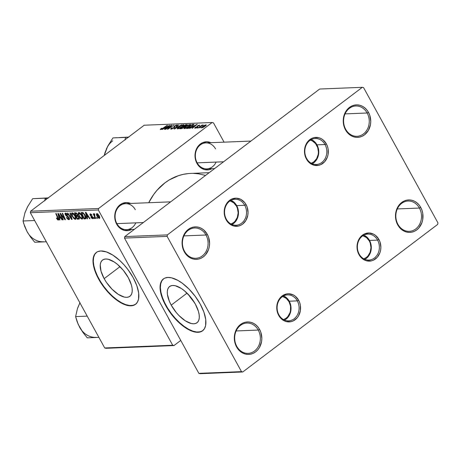 <?xml version="1.0" encoding="UTF-8"?>
<svg xmlns="http://www.w3.org/2000/svg" width="461" height="461" viewBox="0 0 461 461"><rect width="100%" height="100%" fill="white"/><g stroke="black" fill="none" stroke-linecap="round" stroke-linejoin="round"><path stroke-width="0.69" d="M419.412 208.055A15.167 12.839 87.7 0 0 401.635 203.393A15.167 12.839 87.7 0 0 397.924 224.323L397.734 224.882A16.25 13.755 -92.3 0 1 401.71 202.454A16.25 13.755 -92.3 0 1 420.755 207.45L419.412 208.055L397.307 208.942L419.412 208.055A15.167 12.839 -92.3 0 1 420.109 223.262A15.167 12.839 -92.3 0 1 409.276 231.341A15.167 12.839 -92.3 0 1 397.924 224.323A15.167 12.839 -92.3 0 1 397.232 209.115A15.167 12.839 -92.3 0 1 408.06 201.036A15.167 12.839 -92.3 0 1 419.412 208.055L420.755 207.45L422.005 210.291L422.766 213.362L422.714 219.695L421.907 222.721L418.882 227.913L416.784 229.872L414.393 231.313L411.806 232.165L409.114 232.407L406.435 232.021L403.859 231.03L401.496 229.463L399.428 227.388L396.483 222.041L395.486 215.794L395.774 212.636L396.581 209.611L399.606 204.419L401.71 202.454L404.101 201.019L406.688 200.166L409.374 199.924L412.053 200.31L414.629 201.301L416.998 202.869L419.066 204.943L420.755 207.45A16.25 13.755 -92.3 0 1 416.784 229.872A16.25 13.755 -92.3 0 1 397.734 224.882L397.924 224.323A15.167 12.839 87.7 0 0 415.701 228.984A15.167 12.839 87.7 0 0 419.412 208.055M367.158 113.008A15.167 12.839 87.7 0 0 349.38 108.347A15.167 12.839 87.7 0 0 345.669 129.276L345.479 129.829A16.25 13.755 -92.3 0 1 349.455 107.407A16.25 13.755 -92.3 0 1 368.506 112.403L367.158 113.008L345.053 113.89L367.158 113.008A15.167 12.839 -92.3 0 1 367.855 128.21A15.167 12.839 -92.3 0 1 357.021 136.295A15.167 12.839 -92.3 0 1 345.669 129.276A15.167 12.839 -92.3 0 1 344.978 114.069A15.167 12.839 -92.3 0 1 355.806 105.99A15.167 12.839 -92.3 0 1 367.158 113.008L368.506 112.403L369.751 115.244L370.753 121.485L370.46 124.649L368.362 130.446L364.53 134.825L362.139 136.26L359.551 137.119L356.86 137.355L354.181 136.975L351.605 135.978L349.242 134.416L347.173 132.342L344.229 126.988L343.474 123.923L343.232 120.747L344.332 114.559L347.352 109.372L349.455 107.407L351.847 105.972L354.434 105.114L357.119 104.878L359.805 105.264L362.375 106.255L364.743 107.822L366.812 109.897L368.506 112.403A16.25 13.755 -92.3 0 1 364.53 134.825A16.25 13.755 -92.3 0 1 345.479 129.829L345.669 129.276A15.167 12.839 87.7 0 0 363.452 133.938A15.167 12.839 87.7 0 0 367.158 113.008M205.998 235.012A15.167 12.839 87.7 0 0 188.221 230.356A15.167 12.839 87.7 0 0 184.509 251.28L184.319 251.839A16.25 13.755 -92.3 0 1 188.29 229.417A16.25 13.755 -92.3 0 1 207.341 234.413L205.998 235.012L183.893 235.899L205.998 235.012A15.167 12.839 -92.3 0 1 206.689 250.219A15.167 12.839 -92.3 0 1 195.862 258.298A15.167 12.839 -92.3 0 1 184.509 251.28A15.167 12.839 -92.3 0 1 183.812 236.078A15.167 12.839 -92.3 0 1 194.646 227.993A15.167 12.839 -92.3 0 1 205.998 235.012L207.341 234.413L208.591 237.254L209.588 243.494L209.3 246.658L208.493 249.683L205.468 254.87L203.364 256.835L200.973 258.269L198.386 259.128L195.7 259.364L193.021 258.984L190.445 257.987L188.076 256.425L186.008 254.345L183.069 248.998L182.308 245.932L182.36 239.593L183.167 236.568L186.192 231.382L188.29 229.417L190.681 227.982L193.274 227.123L195.96 226.887L198.639 227.267L201.215 228.264L203.578 229.826L207.341 234.413A16.25 13.755 -92.3 0 1 203.364 256.835A16.25 13.755 -92.3 0 1 184.319 251.839L184.509 251.28A15.167 12.839 87.7 0 0 202.287 255.941A15.167 12.839 87.7 0 0 205.998 235.012M258.252 330.064A15.167 12.839 87.7 0 0 240.469 325.403A15.167 12.839 87.7 0 0 236.764 346.332L236.568 346.891A16.25 13.755 -92.3 0 1 240.544 324.463A16.25 13.755 -92.3 0 1 259.595 329.459L258.252 330.064L236.147 330.952L258.252 330.064A15.167 12.839 -92.3 0 1 258.944 345.272A15.167 12.839 -92.3 0 1 248.116 353.351A15.167 12.839 -92.3 0 1 236.764 346.332A15.167 12.839 -92.3 0 1 236.067 331.125A15.167 12.839 -92.3 0 1 246.9 323.046A15.167 12.839 -92.3 0 1 258.252 330.064L259.595 329.459L260.845 332.3L261.842 338.541L261.554 341.705L259.451 347.502L257.722 349.916L255.619 351.881L253.227 353.322L250.64 354.175L247.955 354.411L245.269 354.031L242.699 353.034L240.331 351.472L238.262 349.398L236.568 346.891L234.563 340.979L234.614 334.64L235.421 331.615L236.712 328.843L240.544 324.463L242.935 323.028L245.523 322.176L248.214 321.934L250.893 322.32L253.469 323.311L255.832 324.878L257.901 326.953L259.595 329.459A16.25 13.755 -92.3 0 1 255.619 351.881A16.25 13.755 -92.3 0 1 236.568 346.891L236.764 346.332A15.167 12.839 87.7 0 0 254.541 350.994A15.167 12.839 87.7 0 0 258.252 330.064M171.221 305.119A22.704 10.413 52.9 0 1 169.59 286.535A22.704 10.413 52.9 0 1 195.372 304.151L198.484 311.515L199.187 314.875L199.279 317.836L198.76 320.291L197.642 322.147L195.977 323.328L193.827 323.789L191.269 323.518L185.339 320.833L179.104 315.681L176.165 312.414L171.221 305.119L169.394 301.373L167.401 294.395L167.308 291.433L167.827 288.978L168.945 287.122L170.61 285.941L172.766 285.48L175.324 285.751L181.248 288.436L184.388 290.747L190.422 296.855L195.372 304.151A22.704 10.413 52.9 0 1 196.997 322.735A22.704 10.413 52.9 0 1 171.221 305.119L187.039 293.144L171.221 305.119M163.528 278.842A32.495 14.902 -127.1 0 0 166.012 305.326L165.701 305.562A32.495 14.902 52.9 0 1 163.373 278.957A32.495 14.902 52.9 0 1 200.27 304.174L195.153 296.244L188.987 289.059L182.302 283.233L177.842 280.357L171.578 277.839L167.913 277.447L164.831 278.11L163.546 278.83L161.546 281.014L160.105 285.97L160.244 290.211L162.07 297.57L164.306 302.871L168.974 310.898L172.789 315.998L179.191 322.798L185.916 328.048L192.393 331.303L196.294 332.22L201.14 331.62L202.431 330.9L204.43 328.722L205.606 325.622L205.733 319.525L203.9 312.16L200.27 304.174A32.495 14.902 52.9 0 1 202.604 330.773A32.495 14.902 52.9 0 1 165.701 305.562L166.012 305.326A32.495 14.902 -127.1 0 0 202.754 330.658M104.157 278.646A22.704 10.413 52.9 0 1 102.526 260.062A22.704 10.413 52.9 0 1 128.308 277.678L131.42 285.048L132.123 288.402L132.215 291.364L131.696 293.818L130.584 295.674L128.913 296.855L126.763 297.316L124.205 297.045L118.281 294.36L112.04 289.208L106.439 282.374L104.157 278.646L101.045 271.281L100.244 264.96L100.763 262.505L101.881 260.649L103.546 259.468L105.702 259.007L108.26 259.278L114.184 261.963L117.325 264.274L123.358 270.382L128.308 277.678A22.704 10.413 52.9 0 1 129.933 296.262A22.704 10.413 52.9 0 1 104.157 278.646L119.975 266.671L104.157 278.646M96.464 252.369A32.495 14.902 -127.1 0 0 98.948 278.853L98.642 279.089A32.495 14.902 52.9 0 1 96.309 252.484A32.495 14.902 52.9 0 1 133.206 277.701L128.089 269.771L124.061 264.856L119.722 260.465L112.991 255.21L106.52 251.954L100.85 250.974L97.767 251.637L96.482 252.357L94.482 254.541L93.041 259.497L93.18 263.738L95.006 271.097L97.248 276.398L101.91 284.425L105.725 289.525L112.127 296.325L118.852 301.575L125.329 304.83L129.23 305.747L134.082 305.147L135.367 304.433L137.366 302.249L138.542 299.149L138.669 293.052L136.842 285.687L133.206 277.701A32.495 14.902 52.9 0 1 135.54 304.306A32.495 14.902 52.9 0 1 98.642 279.089L98.948 278.853A32.495 14.902 -127.1 0 0 135.69 304.185M215.564 148.903A13 11.006 87.7 0 0 200.328 144.904A13 11.006 87.7 0 0 197.147 162.848L196.956 163.401A14.084 11.923 -92.3 0 1 197.579 146.967A14.084 11.923 -92.3 0 1 210.994 142.68L207.041 141.775L202.471 142.726L198.576 145.67L197.078 147.762L195.257 152.793L195.009 155.53L195.873 160.941L196.956 163.401L197.147 162.848A13 11.006 -92.3 0 1 196.553 149.813A13 11.006 -92.3 0 1 205.837 142.887A13 11.006 -92.3 0 1 215.564 148.903M169.233 319.773A14.084 11.923 -92.3 0 1 168.369 317.906L170.328 321.467A14.084 11.923 -92.3 0 1 169.233 319.773M135.292 209.674A13 11.006 87.7 0 0 120.05 205.681A13 11.006 87.7 0 0 116.869 223.62L116.679 224.173A14.084 11.923 -92.3 0 1 117.307 207.738A14.084 11.923 -92.3 0 1 130.717 203.451L126.769 202.546L122.194 203.497L118.304 206.442L116.806 208.533L115.682 210.942L114.731 216.301L115.596 221.712L116.679 224.173L116.869 223.62A13 11.006 -92.3 0 1 116.276 210.585A13 11.006 -92.3 0 1 125.559 203.658A13 11.006 -92.3 0 1 135.292 209.674M297.31 300.883A13 11.006 87.7 0 0 282.074 296.884A13 11.006 87.7 0 0 278.893 314.823L278.698 315.382A14.084 11.923 -92.3 0 1 282.144 295.95A14.084 11.923 -92.3 0 1 298.653 300.278L297.31 300.883L289.243 301.206L297.31 300.883A13 11.006 -92.3 0 1 297.904 313.912A13 11.006 -92.3 0 1 288.621 320.839A13 11.006 -92.3 0 1 278.893 314.823A13 11.006 -92.3 0 1 278.294 301.788A13 11.006 -92.3 0 1 287.578 294.867A13 11.006 -92.3 0 1 297.31 300.883L298.653 300.278L299.736 302.739L300.393 305.395L300.353 310.893L298.532 315.918L297.028 318.009L293.138 320.954L290.891 321.697L286.241 321.571L284.011 320.712L280.167 317.554L278.698 315.382L276.963 310.259L277.003 304.767L277.701 302.145L280.323 297.65L282.144 295.95L286.46 293.962L288.788 293.755L293.346 294.948L295.397 296.302L298.653 300.278A14.084 11.923 -92.3 0 1 295.207 319.709A14.084 11.923 -92.3 0 1 278.698 315.382L278.893 314.823A13 11.006 87.7 0 0 294.13 318.822A13 11.006 87.7 0 0 297.31 300.883M377.582 240.106A13 11.006 87.7 0 0 362.346 236.113A13 11.006 87.7 0 0 359.165 254.051L358.975 254.61A14.084 11.923 -92.3 0 1 362.421 235.179A14.084 11.923 -92.3 0 1 378.93 239.507L377.582 240.106L369.52 240.435L377.582 240.106A13 11.006 -92.3 0 1 378.181 253.141A13 11.006 -92.3 0 1 368.898 260.067A13 11.006 -92.3 0 1 359.165 254.051A13 11.006 -92.3 0 1 358.572 241.017A13 11.006 -92.3 0 1 367.855 234.09A13 11.006 -92.3 0 1 377.582 240.106L378.93 239.507L380.014 241.967L380.878 247.378L380.625 250.116L379.927 252.737L377.305 257.238L373.41 260.183L371.168 260.926L366.518 260.799L364.288 259.941L360.439 256.783L357.892 252.15L357.235 249.487L357.027 246.739L357.978 241.374L360.6 236.879L362.421 235.179L364.49 233.929L369.065 232.984L373.617 234.176L375.669 235.531L378.93 239.507A14.084 11.923 -92.3 0 1 375.485 258.938A14.084 11.923 -92.3 0 1 358.975 254.61L359.165 254.051A13 11.006 87.7 0 0 374.407 258.051A13 11.006 87.7 0 0 377.582 240.106M325.028 144.512A13 11.006 87.7 0 0 309.792 140.519A13 11.006 87.7 0 0 306.611 158.457L306.421 159.016A14.084 11.923 -92.3 0 1 309.867 139.579A14.084 11.923 -92.3 0 1 326.376 143.907L325.028 144.512L316.966 144.835L325.028 144.512A13 11.006 -92.3 0 1 325.627 157.547A13 11.006 -92.3 0 1 316.344 164.473A13 11.006 -92.3 0 1 306.611 158.457A13 11.006 -92.3 0 1 306.018 145.422A13 11.006 -92.3 0 1 315.301 138.496A13 11.006 -92.3 0 1 325.028 144.512L326.376 143.907L327.454 146.373L328.117 149.03L328.071 154.521L327.373 157.143L324.751 161.638L320.856 164.589L318.614 165.326L313.958 165.205L309.677 162.987L307.885 161.189L305.338 156.55L304.681 153.893L304.721 148.402L306.542 143.377L308.046 141.279L311.936 138.335L314.183 137.591L318.833 137.718L321.063 138.582L323.115 139.937L326.376 143.907A14.084 11.923 -92.3 0 1 322.93 163.344A14.084 11.923 -92.3 0 1 306.421 159.016L306.611 158.457A13 11.006 87.7 0 0 321.853 162.451A13 11.006 87.7 0 0 325.028 144.512M244.756 205.283A13 11.006 87.7 0 0 229.515 201.29A13 11.006 87.7 0 0 226.339 219.229L226.144 219.788A14.084 11.923 -92.3 0 1 229.59 200.351A14.084 11.923 -92.3 0 1 246.099 204.678L244.756 205.283L236.689 205.606L244.756 205.283A13 11.006 -92.3 0 1 245.35 218.318A13 11.006 -92.3 0 1 236.067 225.245A13 11.006 -92.3 0 1 226.339 219.229A13 11.006 -92.3 0 1 225.74 206.194A13 11.006 -92.3 0 1 235.024 199.267A13 11.006 -92.3 0 1 244.756 205.283L246.099 204.678L247.182 207.145L248.047 212.556L247.793 215.293L245.972 220.318L242.653 224.115L240.584 225.36L238.337 226.097L233.687 225.976L229.405 223.758L227.613 221.96L226.144 219.788L224.403 214.665L224.196 211.91L225.147 206.551L227.769 202.056L229.59 200.351L231.664 199.106L236.234 198.155L240.792 199.354L244.635 202.506L246.099 204.678A14.084 11.923 -92.3 0 1 242.653 224.115A14.084 11.923 -92.3 0 1 226.144 219.788L226.339 219.229A13 11.006 87.7 0 0 241.576 223.222A13 11.006 87.7 0 0 244.756 205.283M98.596 208.481L30.616 211.207L144.195 125.225L212.181 122.499L98.596 208.481L98.331 209.98L172.691 345.237L104.71 347.963L30.351 212.705L98.331 209.98L172.691 345.237L173.964 345.571L105.978 348.297L173.964 345.571L180.752 340.431L173.964 345.571L172.691 345.237L104.71 347.963L105.978 348.297L104.71 347.963L30.351 212.705L30.616 211.207L30.351 212.705L98.331 209.98L98.596 208.481L212.181 122.499L213.449 122.828L224.075 142.155L213.449 122.828L212.181 122.499L144.195 125.225L30.616 211.207L98.596 208.481M198.155 128.014L203.33 125.017L201.647 125.651L202.558 125.035L202.137 125.052L197.734 128.025L203.347 125.052L201.647 125.651L202.558 125.035L202.137 125.052L198.155 128.014M196.945 128.06L197.809 127.472L196.945 128.06M187.61 128.435L191.378 126.856L194.023 124.464L192.473 124.389L186.417 128.481L188.388 128.308L192.681 125.957L193.92 124.378L192.473 124.389L186.417 128.481L187.61 128.435M184.377 128.613L187.114 127.57L190.03 125.548L190.67 124.735L190.405 124.43L188.048 125.185L184.924 127.224L184.031 128.55L189.258 126.181C190.647 125.15 190.981 124.562 190.255 124.424L188.249 125.087L185.316 126.913C183.991 127.91 183.674 128.481 184.377 128.613L183.979 128.486M177.675 128.884L180.407 127.841L183.328 125.813L183.818 124.718L181.542 125.357L178.217 127.49L177.329 128.821L182.556 126.452C183.945 125.421 184.273 124.833 183.553 124.695L181.542 125.357L178.614 127.178C177.283 128.181 176.972 128.752 177.675 128.884L177.272 128.757M176.373 125.432L176.039 126.239L176.632 126.089C177.554 125.352 177.681 124.971 177.012 124.96L177.295 125.473L177.012 124.96L174.46 126.084L173.757 126.954L174.206 127.772L173.757 126.954L174.085 127.87L173.935 127.599L173.688 128.152L171.855 128.665L172.028 128.976L171.573 128.342L172.258 127.749L171.774 127.818C170.605 128.688 170.414 129.132 171.204 129.143L174.281 127.709L174.834 127.069L174.615 126.326L175.289 125.79L176.603 125.467L176.039 126.239L176.92 125.853L177.226 124.966L175.105 125.646L173.912 126.585L173.693 127.858L171.757 128.665L171.515 128.429L172.258 127.749L171.774 127.818L170.726 128.809L170.962 129.138L174.045 127.899L174.909 126.037L176.373 125.432L176.868 125.905M160.924 128.705L160.295 129.529L161.748 129.184L167.493 125.392L161.874 128.873L161.068 129.022L161.944 128.262L161.177 128.515L160.566 129.57L163.056 128.389L167.066 125.404L162.779 128.302L161.217 129.092L161.944 128.262L160.924 128.705M162.358 129.449L164.318 128.319L165.747 128.262L164.421 129.362L164.842 129.345L169.66 125.3L161.903 129.466L164.318 128.319L165.747 128.262L164.421 129.362L164.842 129.345L169.66 125.3L162.358 129.449M165.683 129.311L170.795 125.847L167.406 129.241L167.844 129.224L173.901 125.133L168.357 128.625L171.763 125.219L171.319 125.236L165.257 129.328L170.795 125.847L167.406 129.241L167.844 129.224L173.901 125.133L168.357 128.625L171.763 125.219L171.319 125.236L165.683 129.311M174.546 128.959L181.68 124.822L175.111 128.383L178.764 124.937L174.01 128.982L181.68 124.822L175.111 128.383L178.764 124.937L174.01 128.982L174.546 128.959M181.329 128.688L183.824 127.611L187.322 124.712L185.766 124.654L179.715 128.752L181.329 128.688L184.158 127.374L184.74 126.573L186.607 125.559L187.27 124.66L185.766 124.654L179.715 128.752L181.329 128.688M189.961 128.342L191.92 127.213L193.349 127.155L192.024 128.256L192.444 128.239L197.262 124.193L189.506 128.36L191.92 127.213L193.349 127.155L192.024 128.256L192.444 128.239L197.262 124.193L189.961 128.342M198.829 125.484L198.616 126.043L199.106 125.974L199.336 125.115L199.578 125.548L199.336 125.115L197.348 125.991L197.642 126.527L197.348 125.991L196.812 127.536L195.689 128.066L195.931 127.098L195.441 127.167L194.726 128.146L197.043 127.38L197.665 126.763L197.579 126.147L198.38 125.605L199.002 125.513L198.616 126.043L199.106 125.974L199.636 125.15L198.092 125.519L196.945 126.36L196.565 127.438L195.424 127.806L195.931 127.098L195.372 127.224L195.049 128.187L197.17 127.288L197.855 125.905L198.829 125.484L199.221 125.882M199.774 127.945L200.639 127.363L199.774 127.945M201.59 127.922L203.428 127.253L205.848 125.605L206.153 124.862L204.534 125.306L202.149 126.787L201.29 127.853L205.312 126.043C206.274 125.329 206.493 124.925 205.969 124.845L202.149 126.787C201.232 127.484 201.048 127.858 201.59 127.922L201.278 127.835M94.205 213.708L94.102 214.78L94.384 214.567L94.102 214.78L93.675 213.818L93.255 213.835L95.318 218.508L95.738 218.491L94.447 215.356L94.384 214.567L94.816 214.601L94.58 213.869L94.038 213.841L94.102 214.78L93.675 213.818L93.255 213.835L95.318 218.508L95.738 218.491L94.931 216.618L94.58 213.869L94.107 213.743M94.528 218.537L94.119 217.621L93.692 217.638L94.107 218.554L94.528 218.537L94.119 217.621L93.692 217.638L94.107 218.554L94.528 218.537M85.193 218.912L85.809 218.681L85.994 217.897L84.789 214.665L83.038 212.7L81.165 212.533L84 218.958L85.193 218.912L85.977 218.318L85.193 218.912L85.758 218.733C86.184 217.915 85.936 216.687 85.014 215.056L82.726 212.556L81.165 212.533L84 218.958L85.758 218.733M82.075 219.119C83.015 218.629 82.917 217.367 81.793 215.333C80.929 213.714 79.943 212.78 78.837 212.544L78.168 213.558L79.361 212.654L78.168 213.558L79.171 216.411L79.476 216.18L79.171 216.411L82.075 219.119L82.703 218.531L81.966 215.656L80.001 213.051L78.998 212.55L78.307 212.826L78.474 214.912L80.433 218.162L81.735 219.079L82.663 218.681L82.433 219.004M75.374 219.39C76.307 218.9 76.215 217.638 75.091 215.604C74.227 213.985 73.241 213.051 72.129 212.815L71.461 213.829L72.659 212.924L71.461 213.829L72.469 216.682L72.775 216.451L72.469 216.682L75.374 219.39L76.002 218.802L75.258 215.927L73.293 213.316L72.296 212.821L71.599 213.097L71.766 215.183L73.829 218.537L75.212 219.384L75.956 218.946L75.731 219.269M68.902 219.649C69.64 219.563 69.715 218.923 69.133 217.719L65.79 214.763L66.534 213.408L65.986 213.823L67.865 215.022L65.589 213.074C64.909 213.138 64.845 213.72 65.393 214.82L65.704 214.584L65.393 214.82L66.638 216.197L67.116 215.834L66.638 216.197L67.398 216.641L67.882 216.272L67.398 216.641L68.332 217.24L68.654 216.993L68.332 217.24L68.747 217.799L69.046 217.569L68.516 218.9L66.459 217.534L69.127 219.615L69.519 218.814L68.96 217.425L65.658 214.463L65.762 213.875L66.321 213.887L67.479 215.103L67.865 215.022L67.306 214.163L65.71 213.074L65.087 213.339L65.093 214.135L65.958 215.61L68.81 217.915L68.873 218.745L68.286 218.883L66.839 217.442L66.459 217.534L66.978 218.37L68.142 219.476L68.902 219.649L69.502 219.194L69.306 219.528M58.265 220.076L58.645 219.788L58.265 220.076L58.265 218.243L56.184 213.535L55.764 213.552L57.769 218.105L58.092 217.857L57.879 219.327L56.755 218.013L56.38 218.116L57.769 219.955L58.449 220.035L58.662 219.482L56.184 213.535L55.764 213.552L58.092 219.073L57.671 219.28L56.755 218.013L56.38 218.116L58.518 219.995M59.942 219.926L59.475 218.162L60.91 218.105L61.999 219.839L62.425 219.828L58.351 213.449L57.838 213.472L59.486 219.943L59.942 219.926L59.475 218.162L60.91 218.105L61.999 219.839L62.425 219.828L58.351 213.449L57.838 213.472L59.486 219.943L59.942 219.926M63.261 219.793L60.846 214.348L64.984 219.724L65.427 219.707L62.592 213.282L62.166 213.299L64.592 218.75L60.454 213.368L60.011 213.385L62.84 219.811L63.261 219.793L60.846 214.348L64.984 219.724L65.427 219.707L62.592 213.282L62.166 213.299L64.592 218.75L60.454 213.368L60.011 213.385L62.84 219.811L63.261 219.793M72.129 219.436L70.372 212.97L69.922 212.988L71.426 218.531L67.882 213.068L67.456 213.086L71.593 219.459L72.129 219.436L70.372 212.97L69.922 212.988L71.426 218.531L67.882 213.068L67.456 213.086L71.593 219.459L72.129 219.436M78.912 219.165C79.551 218.987 79.574 218.307 78.975 217.125L77.765 215.857L77.46 214.273L76.111 212.844L74.457 212.803L77.292 219.229L78.37 218.416L77.292 219.229L79.286 218.987L79.159 217.506L77.765 215.857L77.69 214.745L76.854 213.403L76.025 212.815L74.457 212.803L77.292 219.229L79.211 219.061M87.544 218.819L87.077 217.056L88.506 216.998L89.601 218.733L90.028 218.716L85.953 212.342L85.441 212.365L87.089 218.837L87.544 218.819L87.077 217.056L88.506 216.998L89.601 218.733L90.028 218.716L85.953 212.342L85.441 212.365L87.089 218.837L87.544 218.819M92.747 218.693L93.249 218.312L92.747 218.693L92.995 217.31L90.552 215.103L91.094 214.106L90.638 214.446L92.073 215.241L90.339 213.864L90.189 215.224L90.494 214.993L90.189 215.224L91.647 216.549L92.027 216.261L91.647 216.549L92.598 216.745L92.292 216.975L92.603 217.373L92.903 217.148L92.442 218.111L90.829 217.073L91.918 218.41L93.064 218.606L93.134 217.598L90.517 215.039L90.759 214.457L92.073 215.241L91.693 214.67L90.183 213.892L89.912 214.486L90.333 215.46L92.73 217.684L92.281 218.093L91.203 216.975L90.88 217.16L93.093 218.589M97.357 218.422L96.948 217.506L96.522 217.523L96.937 218.439L97.357 218.422L96.948 217.506L96.522 217.523L96.937 218.439L97.357 218.422M99.288 218.433C99.991 218.041 99.899 217.062 99.017 215.506L96.966 213.599C96.24 213.99 96.337 214.999 97.271 216.618L97.576 216.388L97.271 216.618L99.288 218.433L99.76 217.949L99.271 215.996L97.772 213.927L96.966 213.599L96.516 213.898L96.787 215.61L98.222 217.897L99.547 218.347M167.389 234.885L124.752 236.597L319.686 89.025L362.317 87.313L167.389 234.885L167.124 236.384L241.483 371.641L198.852 373.352L124.487 238.089L167.124 236.384L241.483 371.641L242.757 371.975L200.12 373.687L242.757 371.975L437.685 224.403L242.757 371.975L241.483 371.641L198.852 373.352L200.12 373.687L198.852 373.352L124.487 238.089L124.752 236.597L124.487 238.089L167.124 236.384L167.389 234.885L362.317 87.313L363.591 87.648L437.95 222.911L363.591 87.648L362.317 87.313L319.686 89.025L124.752 236.597L167.389 234.885M437.685 224.403L437.95 222.911L437.685 224.403M209.185 172.679L190.641 173.422A60.662 51.35 87.7 0 0 148.724 202.731L153.669 194.502L157.092 190.186L164.934 182.856L169.285 179.911L178.62 175.612L183.524 174.298L188.514 173.561M131.76 229.428L128.873 230.488L124.222 230.362L119.941 228.149L116.679 224.173A14.084 11.923 -92.3 0 0 131.76 229.428M212.031 168.657L209.15 169.717L204.494 169.59L200.212 167.378L196.956 163.401A14.084 11.923 -92.3 0 0 212.031 168.657M193.551 173.405L198.587 173.832L205.571 175.416M134.364 229.324L126.602 229.636A13 11.006 -92.3 0 1 116.869 223.62A13 11.006 87.7 0 0 135.816 222.859M214.636 168.553L206.874 168.864A13 11.006 -92.3 0 1 197.147 162.848A13 11.006 87.7 0 0 216.094 162.088M96.787 252.127L94.787 254.311L93.612 257.405L93.306 261.306L93.883 265.847L95.318 270.866L97.553 276.162L100.51 281.538L104.065 286.782L108.093 291.698L112.432 296.089L116.915 299.794L121.376 302.67L125.64 304.6L129.535 305.516L132.924 305.378L135.672 304.197M163.851 278.6L161.851 280.784L160.676 283.878L160.37 287.779L160.947 292.32L162.381 297.339L164.617 302.635L167.574 308.011L171.129 313.255L175.157 318.171L179.496 322.562L183.979 326.267L188.44 329.142L192.704 331.073L196.599 331.989L199.988 331.851L202.736 330.67M188.693 294.856A22.704 10.413 -127.1 0 0 194.167 302.093L188.687 294.856M59.867 219.655L59.486 219.943L59.867 219.655M62.293 219.62L61.999 219.839L62.293 219.62M60.748 217.2L59.475 218.162L60.748 217.2M59.296 217.402L58.426 214.163L58.685 213.967L58.426 214.163L59.406 215.754L59.688 215.541L59.406 215.754L60.437 217.356L60.714 217.148L59.296 217.402L58.426 214.163L60.437 217.356L59.296 217.402M58.524 218.9L57.879 219.327M63.163 219.563L62.84 219.811L63.163 219.563M64.903 218.514L64.592 218.75L64.903 218.514M64.154 216.808L63.82 217.062L64.154 216.808M65.324 219.465L64.984 219.724L65.324 219.465M62.414 215.863L62.126 216.076L62.414 215.863M69.415 218.353L68.516 218.9M65.589 213.074L65.208 213.189M66.453 213.351L65.986 213.823M72.043 219.119L71.593 219.459L72.043 219.119M71.801 218.243L71.426 218.531L71.801 218.243M71.443 216.918L71.052 217.217L71.443 216.918M72.129 212.815L71.743 212.936M72.901 216.693L72.066 214.307L73.069 213.149L72.527 213.558L74.63 215.552L74.93 215.327L74.63 215.552C75.535 217.148 75.656 218.174 74.993 218.641L72.901 216.693L72.314 215.437L72.308 213.622L73.651 214.198L75.108 216.555L75.402 218.289L75.068 218.635L74.319 218.387L72.901 216.693M72.994 213.103L72.527 213.558M75.99 217.984L74.993 218.641M76.1 215.541L75.218 213.535L76.123 212.849L75.218 213.535L76.503 213.08L75.932 213.506L77.056 214.319L77.356 214.088L77.056 214.319L77.315 215.224L77.748 214.895L76.1 215.541L75.218 213.535L76.405 213.581L77.183 214.567L77.315 215.224L76.1 215.541M77.39 218.462L76.428 216.29L77.84 215.224L76.428 216.29L77.817 215.881L77.321 216.255L78.549 217.125L78.843 216.9L78.566 218.381L77.39 218.462L76.428 216.29L78.018 216.451L78.819 218.041L77.39 218.462M77.315 215.224L76.78 215.512M78.837 212.544L78.445 212.671M79.609 216.428L78.768 214.037L79.77 212.884L79.229 213.293L81.338 215.281L81.632 215.056L81.338 215.281C82.237 216.877 82.358 217.909 81.695 218.376L79.609 216.428L78.837 214.572L79.01 213.351L80.358 213.927L81.597 215.788L82.104 218.018L81.171 218.214L79.609 216.428M79.695 212.832L79.229 213.293M82.692 217.719L81.695 218.376M87.469 218.549L87.089 218.837L87.469 218.549M89.895 218.514L89.601 218.733L89.895 218.514M88.351 216.094L87.077 217.056L88.351 216.094M86.899 216.295L86.028 213.057L86.288 212.861L86.028 213.057L87.008 214.647L87.29 214.434L87.008 214.647L88.039 216.249L88.316 216.042L86.899 216.295L86.028 213.057L88.039 216.249L86.899 216.295M85.942 217.488L84 218.958L85.942 217.488L84.092 218.191L81.92 213.27L82.819 212.59L81.92 213.27L83.153 212.769L82.531 213.247L83.504 213.04L83.118 213.334L84.57 215.033L84.87 214.809L84.57 215.033L85.216 218.013M93.157 217.661L92.442 218.111M91.047 214.077L90.638 214.446M94.43 218.312L94.107 218.554L94.43 218.312M97.254 218.197L96.937 218.439L97.254 218.197M96.966 213.599L96.66 213.697M97.651 216.532L97.271 214.181L97.686 213.869L97.271 214.181L98.596 215.518L98.896 215.293L98.596 215.518L98.971 217.851L97.294 215.788L97.023 214.353L97.807 214.451L99.242 217.413L98.631 217.736L97.651 216.532M97.64 213.835L97.271 214.181M99.732 217.333L98.971 217.851M79.292 217.846L78.566 218.381M81.92 213.27L83.118 213.334L84.109 214.284L85.262 216.641L85.181 218.036L84.092 218.191L81.92 213.27M165.176 127.835L168.87 125.962L166.438 128.008L165.176 127.835L165.418 128.273L165.176 127.835L168.761 125.761L166.317 127.789L165.176 127.835M161.217 129.092L161.436 128.619M160.255 129.483L160.566 129.57M170.708 129.022L171.204 129.143M171.855 128.665L171.573 128.342M173.757 126.954L173.935 127.599M177.433 125.075L177.012 124.96M174.771 126.827L174.586 126.395M182.908 125.173L183.19 125.398L182.308 126.631L178.332 128.406L178.499 128.705L178.332 128.406C177.837 128.308 178.055 127.899 179.006 127.184L181.542 125.357L182.908 125.173C183.409 125.277 183.173 125.692 182.193 126.423L178.332 128.406L178.05 128.187L178.614 127.178L182.908 125.173L183.438 125.715M183.853 125.242L183.553 124.695L183.853 125.242M183.956 124.816L183.553 124.695M178.332 128.406L178.303 128.763M186.008 125.098L185.766 124.654L186.008 125.098M187.091 125.15L186.797 124.614L187.091 125.15M183.599 126.395L185.483 125.115L186.204 125.087L186.279 125.795L184.279 126.366L184.613 126.977L184.279 126.366L183.599 126.395L183.841 126.838L183.599 126.395L185.483 125.115L186.204 125.087L185.443 126.049L183.599 126.395M180.845 128.256L182.89 126.873L183.778 126.838L183.87 127.582L182.072 128.187L182.222 128.463L180.845 128.256L181.087 128.694L180.845 128.256L182.89 126.873L183.778 126.838L183.755 127.38L183.029 127.841L180.845 128.256M186.204 125.087L186.561 125.162L186.163 125.594M185.04 128.135L184.89 127.662L186.261 126.51L189.615 124.902C190.116 125.006 189.874 125.427 188.895 126.153L185.04 128.135C184.538 128.037 184.763 127.628 185.708 126.913L188.249 125.087L189.892 125.127L189.01 126.366L185.04 128.135L185.201 128.435L184.763 128.049L185.011 128.498M190.554 124.971L190.255 124.424L190.554 124.971M190.658 124.551L190.255 124.424M192.779 126.729L196.472 124.856L194.041 126.902L192.779 126.729L193.021 127.167L192.779 126.729L196.363 124.654L193.92 126.683L192.779 126.729M192.715 124.827L192.473 124.389L192.715 124.827M193.81 124.96L193.476 124.349L193.81 124.96M187.546 127.985L192.185 124.85L193.263 124.902L192.41 126.158L188.088 127.962L188.29 128.337L187.546 127.985L187.788 128.423L187.546 127.985L192.185 124.85L193.234 124.873L191.718 126.36L189.24 127.732L187.546 127.985M195.556 127.818L195.539 128.106M196.899 126.781L196.956 127.086M199.711 125.213L199.336 125.115M197.665 126.763L197.579 126.147M194.663 128.089L195.049 128.187M205.462 125.219L205.007 126.268L202.085 127.553L202.627 126.723L204.805 125.404L205.462 125.219L204.897 126.06L201.924 127.507L202.149 126.787L205.462 125.219L205.813 125.634M206.182 125.242L205.969 124.845L206.182 125.242M206.263 124.937L205.969 124.845M183.778 126.838L184.17 126.954L183.755 127.38M189.615 124.902L190.139 125.444M369.52 240.435A13 11.006 87.7 0 0 363.856 235.162A13 11.006 -92.3 0 1 369.52 240.435A13 11.006 -92.3 0 1 364.83 259.324A13 11.006 87.7 0 0 369.52 240.435L369.33 240.988L369.52 240.435M362.876 235.738A11.917 10.084 -92.3 0 1 369.33 240.988L370.246 243.074L370.978 247.655L370.171 252.19L367.953 255.993L366.414 257.434L363.804 258.828A11.917 10.084 -92.3 0 0 369.33 240.988L366.57 237.628L362.876 235.738M96.13 337.366A21.8 18.457 87.7 0 1 79.649 327.287L83.153 332.727L87.279 337.832L98.885 337.366L87.279 337.832L83.153 332.727L78.255 324.504L75.604 316.592L77.483 308.438L79.989 302.618L77.667 308.115M87.204 316.131L75.604 316.592L87.204 316.131M79.839 303.073L77.483 308.438L75.604 316.592L77.143 321.795L79.649 327.287M289.243 301.206A13 11.006 87.7 0 0 283.584 295.933A13 11.006 -92.3 0 1 289.243 301.206A13 11.006 -92.3 0 1 284.552 320.095A13 11.006 87.7 0 0 289.243 301.206L289.053 301.759L289.243 301.206M282.605 296.509A11.917 10.084 -92.3 0 1 289.053 301.759L286.298 298.4L282.605 296.509M283.532 319.6L286.137 318.205L287.681 316.765L289.894 312.961L290.488 310.743L290.528 306.098L289.053 301.759A11.917 10.084 -92.3 0 1 283.532 319.6M316.966 144.835L316.77 145.394A11.917 10.084 -92.3 0 1 311.25 163.234L313.86 161.84L316.667 158.624L318.211 154.372L318.418 152.055L317.687 147.48L315.531 143.555L312.281 140.887L310.322 140.138A11.917 10.084 -92.3 0 1 316.77 145.394L316.966 144.835A13 11.006 -92.3 0 1 312.27 163.73A13 11.006 87.7 0 0 316.966 144.835A13 11.006 87.7 0 0 311.302 139.562A13 11.006 -92.3 0 1 316.966 144.835M223.573 161.788L197.147 162.848L223.573 161.788M236.689 205.606L236.499 206.165A11.917 10.084 -92.3 0 1 230.978 224.006L233.583 222.611L235.122 221.171L237.34 217.367L238.147 212.826L237.415 208.251L236.499 206.165L236.689 205.606A13 11.006 -92.3 0 1 231.998 224.501A13 11.006 87.7 0 0 236.689 205.606A13 11.006 87.7 0 0 231.03 200.333A13 11.006 -92.3 0 1 236.689 205.606M143.302 222.559L116.869 223.62L143.302 222.559M230.051 200.91L233.739 202.805L236.499 206.165A11.917 10.084 -92.3 0 0 230.051 200.91M45.201 198.178L44.78 200.812L45.201 198.178L32.656 198.685L48.209 197.884L32.656 198.685L45.201 198.178L46.457 199.215L45.201 198.178L48.463 198.023L45.201 198.178M43.576 241.771A21.8 18.457 87.7 0 1 27.095 231.687L30.599 237.127L34.725 242.238L46.331 241.771L34.725 242.238L30.599 237.127L27.095 231.687L23.718 223.556L23.05 220.998L24.929 212.838L27.43 207.018L32.656 198.685L27.43 207.018L25.113 212.521M34.65 220.531L23.05 220.998L34.65 220.531M27.285 207.479L24.929 212.838L23.05 220.998L24.589 226.195L27.095 231.687M119.117 137.585L128.486 137.113L119.117 137.585M114.743 137.81L116.789 137.706L114.743 137.81M128.74 137.251L112.933 137.914L125.478 137.407L125.052 140.035L125.478 137.407L128.74 137.251M107.563 146.702L105.206 152.067L104.203 155.501L107.707 146.246L112.933 137.914L107.707 146.246L105.39 151.75M112.703 140.83A21.8 18.457 87.7 0 0 106.335 149.139M163.678 278.726L163.373 278.957M96.614 252.253L96.309 252.484M77.206 215.402L77.776 214.97M161.073 129.051L161.264 129.397M171.509 128.579L171.769 129.051M186.549 125.133L186.734 125.461M184.164 126.913L184.342 127.23M205.837 142.887L250.928 141.078M170.651 201.849L125.559 203.658"/></g></svg>
